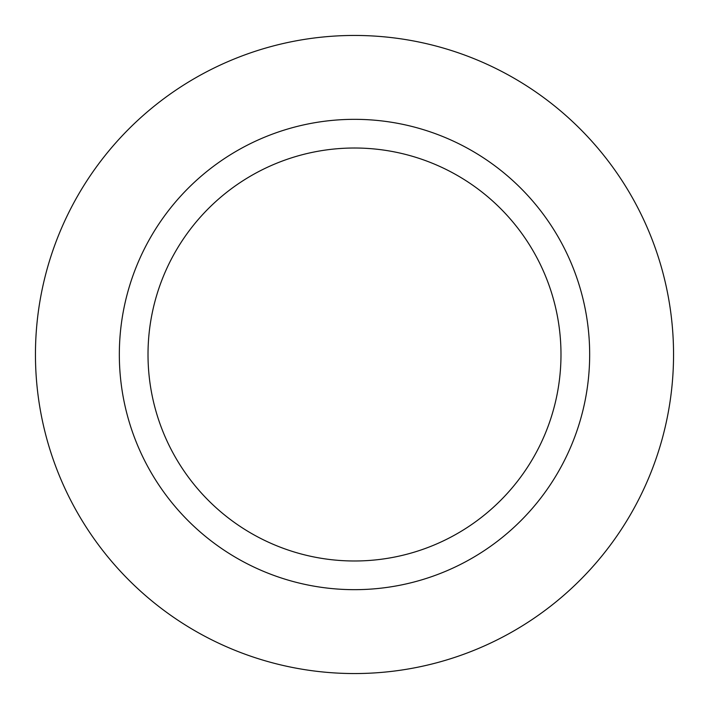 <?xml version="1.0" encoding="UTF-8"?>
<svg xmlns="http://www.w3.org/2000/svg" width="709" height="709" viewBox="0 0 709 709"><rect width="100%" height="100%" fill="white"/><g stroke="black" fill="none" stroke-linecap="round" stroke-linejoin="round"><path stroke-width="1.06" d="M354.5 35.45A319.05 319.05 0 0 1 673.55 354.5A319.05 319.05 0 0 1 354.5 673.55A319.05 319.05 0 0 1 35.45 354.5A319.05 319.05 0 0 1 354.5 35.45A319.05 319.05 0 0 1 673.55 354.5A319.05 319.05 0 0 1 354.5 673.55A319.05 319.05 0 0 1 35.45 354.5A319.05 319.05 0 0 1 354.5 35.45M354.5 119.334A235.166 235.166 0 0 1 589.666 354.5A235.166 235.166 0 0 1 354.5 589.666A235.166 235.166 0 0 1 119.334 354.5A235.166 235.166 0 0 1 354.5 119.334M354.5 148.013A206.487 206.487 0 0 1 560.987 354.5A206.487 206.487 0 0 1 354.5 560.987A206.487 206.487 0 0 1 148.013 354.5A206.487 206.487 0 0 1 354.5 148.013"/></g></svg>
